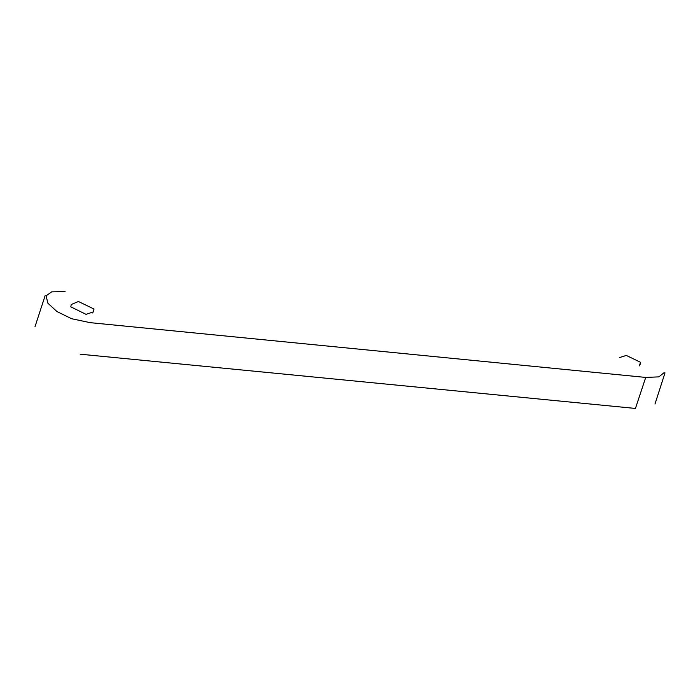 <?xml version="1.0" encoding="UTF-8"?>
<svg xmlns="http://www.w3.org/2000/svg" width="700" height="700" viewBox="0 0 700 700"><rect width="100%" height="100%" fill="white"/><g stroke="black" fill="none" stroke-linecap="round" stroke-linejoin="round"><path stroke-width="1.05" d="M65.074 291.559L51.686 291.856L46.086 295.855L47.889 303.214L56.919 311.526L71.566 318.71L90.195 322.665L645.724 377.422L658.875 376.871L664.125 372.636M93.389 311.859L86.074 314.361L70.788 306.845L71.251 304.517L78.418 301.499L94.036 309.05L92.715 312.988M619.421 357.595L626.308 355.425L640.5 362.294L640.115 364.411M80.176 354.191L635.442 408.441L645.724 377.422M640.5 362.294L639.389 365.873M45.159 295.558L35 326.743M665 372.89L654.972 404.066"/></g></svg>
